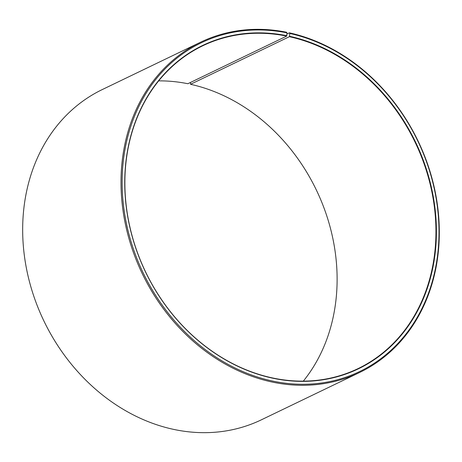 <?xml version="1.0" encoding="UTF-8"?>
<svg xmlns="http://www.w3.org/2000/svg" width="462" height="462" viewBox="0 0 462 462"><rect width="100%" height="100%" fill="white"/><g stroke="black" fill="none" stroke-linecap="round" stroke-linejoin="round"><path stroke-width="0.69" d="M303.32 381.127A179.123 149.544 64.3 0 0 323.567 206.809A179.123 149.544 64.3 0 0 190.558 84.298L190.494 82.45M200.606 42.186A183.293 153.02 64.3 0 0 125.618 225.179A183.293 153.02 64.3 0 0 273.741 382.374A183.293 153.02 64.3 0 0 359.713 372.436L261.377 419.814A183.293 153.02 64.3 0 1 175.404 429.752A183.293 153.02 64.3 0 1 27.281 272.551A183.293 153.02 64.3 0 1 102.269 89.564L200.606 42.186A183.293 153.02 64.3 0 1 286.579 32.248L286.96 32.848L286.683 36.105A179.123 149.544 64.3 0 0 202.662 45.819A179.123 149.544 64.3 0 0 129.377 224.653A179.123 149.544 64.3 0 0 274.133 378.28A179.123 149.544 64.3 0 0 358.154 368.566A179.123 149.544 64.3 0 0 431.756 191.245A179.123 149.544 64.3 0 0 289.391 36.683L190.558 84.298M286.856 35.713A179.458 149.821 64.3 0 0 124.867 175.687A179.458 149.821 64.3 0 0 274.289 378.517A179.458 149.821 64.3 0 0 436.22 240.032A179.458 149.821 64.3 0 0 289.576 36.284L289.391 36.683M286.96 32.848A182.455 152.321 64.3 0 0 122.263 175.162A182.455 152.321 64.3 0 0 274.18 381.381A182.455 152.321 64.3 0 0 438.819 240.587A182.455 152.321 64.3 0 0 289.726 33.431L289.576 36.284M286.683 36.105L187.849 83.72A179.123 149.544 64.3 0 0 158.662 80.873M286.919 34.009L289.351 32.837L289.726 33.431M359.713 372.436A183.293 153.02 64.3 0 0 435.025 190.997A183.293 153.02 64.3 0 0 289.351 32.837"/></g></svg>

